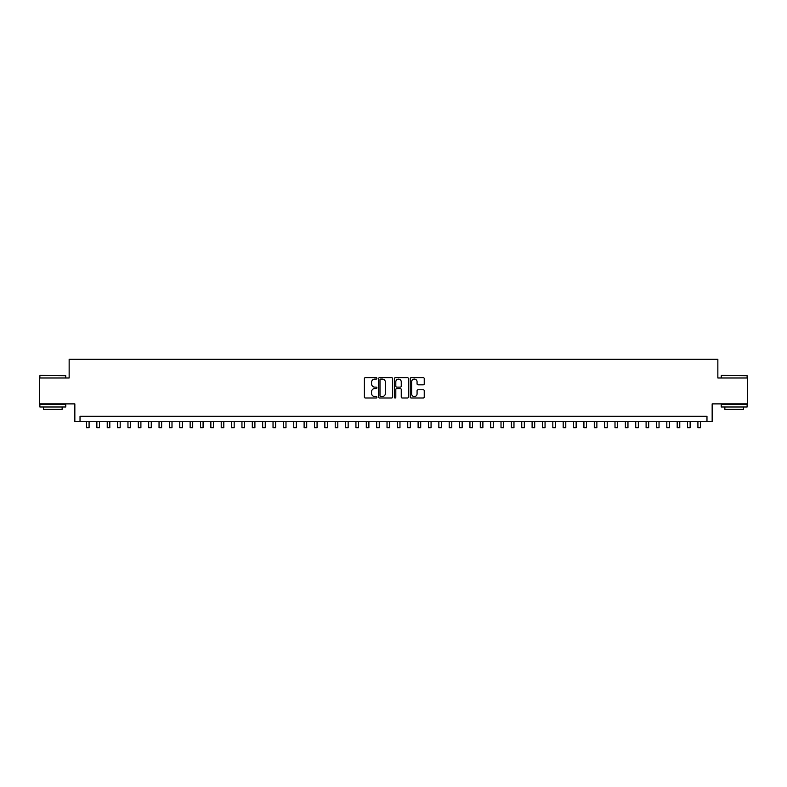 <?xml version="1.0" encoding="UTF-8"?>
<svg xmlns="http://www.w3.org/2000/svg" width="787" height="787" viewBox="0 0 787 787"><rect width="100%" height="100%" fill="white"/><g stroke="black" fill="none" stroke-linecap="round" stroke-linejoin="round"><path stroke-width="1.18" d="M376.924 378.37A0.708 0.708 0 0 0 376.206 377.652L365.404 377.652A1.013 1.013 0 0 0 364.381 378.675L364.381 396.982A1.013 1.013 0 0 0 365.404 397.996L376.206 397.996A0.708 0.708 0 0 0 376.924 397.287A0.708 0.708 0 0 0 376.206 396.569L374.809 396.569A3.256 3.256 0 0 1 371.553 393.323L371.553 391.798A3.256 3.256 0 0 1 374.809 388.542L376.206 388.542A0.708 0.708 0 0 0 376.924 387.824A0.708 0.708 0 0 0 376.206 387.115L374.809 387.115A3.256 3.256 0 0 1 371.553 383.859L371.553 382.334A3.256 3.256 0 0 1 374.809 379.078L376.206 379.078A0.708 0.708 0 0 0 376.924 378.37M423.229 384.823A1.013 1.013 0 0 0 424.242 383.81L424.242 378.675A1.013 1.013 0 0 0 423.229 377.652L411.227 377.652A1.013 1.013 0 0 0 410.204 378.675L410.204 396.982A1.013 1.013 0 0 0 411.227 397.996L423.229 397.996A1.013 1.013 0 0 0 424.242 396.982L424.242 390.775A1.013 1.013 0 0 0 423.229 389.762L418.094 389.762A1.013 1.013 0 0 0 417.071 390.775L417.071 393.854A2.725 2.725 0 0 1 414.356 396.569A2.725 2.725 0 0 1 411.631 393.854L411.631 381.803A2.725 2.725 0 0 1 414.356 379.078A2.725 2.725 0 0 1 417.071 381.803L417.071 383.81A1.013 1.013 0 0 0 418.094 384.823L423.229 384.823M706.972 421.507L712.156 421.507L712.156 403.888L747.65 403.888L747.65 377.986L717.852 377.986L717.852 359.325L69.148 359.325L69.148 377.986L39.35 377.986L39.35 403.888L74.844 403.888L74.844 421.507L706.972 421.507L706.972 416.323L80.028 416.323L80.028 421.507M392.615 378.675A1.013 1.013 0 0 0 391.592 377.652L379.59 377.652A1.013 1.013 0 0 0 378.577 378.675L378.577 396.982A1.013 1.013 0 0 0 379.59 397.996L391.592 397.996A1.013 1.013 0 0 0 392.615 396.982L392.615 378.675M395.408 377.652L407.41 377.652A1.013 1.013 0 0 1 408.423 378.675L408.423 396.982A1.013 1.013 0 0 1 407.41 397.996L402.275 397.996A1.013 1.013 0 0 1 401.252 396.982L401.252 389.555A1.013 1.013 0 0 0 400.239 388.542L396.835 388.542A1.013 1.013 0 0 0 395.812 389.555L395.812 397.287A0.708 0.708 0 0 1 395.104 397.996A0.708 0.708 0 0 1 394.385 397.287L394.385 378.675A1.013 1.013 0 0 1 395.408 377.652M380.711 379.078A0.708 0.708 0 0 0 379.993 379.787L379.993 395.861A0.708 0.708 0 0 0 380.711 396.569L382.187 396.569A3.256 3.256 0 0 0 385.443 393.323L385.443 382.334A3.256 3.256 0 0 0 382.187 379.078L380.711 379.078M401.252 381.852A2.725 2.725 0 0 0 398.537 379.127A2.725 2.725 0 0 0 395.812 381.852L395.812 386.092A1.013 1.013 0 0 0 396.835 387.115L400.239 387.115A1.013 1.013 0 0 0 401.252 386.092L401.252 381.852M86.501 421.507L86.501 427.675L89.088 427.675L89.088 421.507M40.176 375.389L65.774 375.704L40.176 375.389M52.818 406.997L39.871 406.997L39.871 404.41L65.774 404.41L65.774 406.997L52.818 406.997M62.143 406.997L62.143 409.378L43.492 409.378L43.492 406.997M721.531 375.389L747.129 375.704L721.531 375.389M734.182 406.997L721.226 406.997L721.226 404.41L747.129 404.41L747.129 406.997L734.182 406.997M743.508 406.997L743.508 409.378L724.857 409.378L724.857 406.997M96.86 421.507L96.86 427.675L99.457 427.675L99.457 421.507M107.229 421.507L107.229 427.675L109.816 427.675L109.816 421.507M117.588 421.507L117.588 427.675L120.185 427.675L120.185 421.507M127.956 421.507L127.956 427.675L130.544 427.675L130.544 421.507M138.315 421.507L138.315 427.675L140.903 427.675L140.903 421.507M148.674 421.507L148.674 427.675L151.271 427.675L151.271 421.507M159.043 421.507L159.043 427.675L161.63 427.675L161.63 421.507M169.402 421.507L169.402 427.675L171.999 427.675L171.999 421.507M179.77 421.507L179.77 427.675L182.358 427.675L182.358 421.507M190.129 421.507L190.129 427.675L192.717 427.675L192.717 421.507M200.488 421.507L200.488 427.675L203.085 427.675L203.085 421.507M210.857 421.507L210.857 427.675L213.444 427.675L213.444 421.507M221.216 421.507L221.216 427.675L223.813 427.675L223.813 421.507M231.585 421.507L231.585 427.675L234.172 427.675L234.172 421.507M241.943 421.507L241.943 427.675L244.531 427.675L244.531 421.507M252.302 421.507L252.302 427.675L254.899 427.675L254.899 421.507M262.671 421.507L262.671 427.675L265.258 427.675L265.258 421.507M273.03 421.507L273.03 427.675L275.627 427.675L275.627 421.507M283.399 421.507L283.399 427.675L285.986 427.675L285.986 421.507M293.758 421.507L293.758 427.675L296.345 427.675L296.345 421.507M304.116 421.507L304.116 427.675L306.714 427.675L306.714 421.507M314.485 421.507L314.485 427.675L317.072 427.675L317.072 421.507M324.844 421.507L324.844 427.675L327.441 427.675L327.441 421.507M335.213 421.507L335.213 427.675L337.8 427.675L337.8 421.507M345.572 421.507L345.572 427.675L348.159 427.675L348.159 421.507M355.931 421.507L355.931 427.675L358.528 427.675L358.528 421.507M366.299 421.507L366.299 427.675L368.887 427.675L368.887 421.507M376.658 421.507L376.658 427.675L379.255 427.675L379.255 421.507M387.027 421.507L387.027 427.675L389.614 427.675L389.614 421.507M397.386 421.507L397.386 427.675L399.973 427.675L399.973 421.507M407.745 421.507L407.745 427.675L410.342 427.675L410.342 421.507M418.113 421.507L418.113 427.675L420.701 427.675L420.701 421.507M428.472 421.507L428.472 427.675L431.069 427.675L431.069 421.507M438.841 421.507L438.841 427.675L441.428 427.675L441.428 421.507M449.2 421.507L449.2 427.675L451.787 427.675L451.787 421.507M459.559 421.507L459.559 427.675L462.156 427.675L462.156 421.507M469.928 421.507L469.928 427.675L472.515 427.675L472.515 421.507M480.286 421.507L480.286 427.675L482.884 427.675L482.884 421.507M490.655 421.507L490.655 427.675L493.242 427.675L493.242 421.507M501.014 421.507L501.014 427.675L503.601 427.675L503.601 421.507M511.373 421.507L511.373 427.675L513.97 427.675L513.97 421.507M521.742 421.507L521.742 427.675L524.329 427.675L524.329 421.507M532.101 421.507L532.101 427.675L534.698 427.675L534.698 421.507M542.469 421.507L542.469 427.675L545.057 427.675L545.057 421.507M552.828 421.507L552.828 427.675L555.415 427.675L555.415 421.507M563.187 421.507L563.187 427.675L565.784 427.675L565.784 421.507M573.556 421.507L573.556 427.675L576.143 427.675L576.143 421.507M583.915 421.507L583.915 427.675L586.512 427.675L586.512 421.507M594.283 421.507L594.283 427.675L596.871 427.675L596.871 421.507M604.642 421.507L604.642 427.675L607.23 427.675L607.23 421.507M615.001 421.507L615.001 427.675L617.598 427.675L617.598 421.507M625.37 421.507L625.37 427.675L627.957 427.675L627.957 421.507M635.729 421.507L635.729 427.675L638.326 427.675L638.326 421.507M646.097 421.507L646.097 427.675L648.685 427.675L648.685 421.507M656.456 421.507L656.456 427.675L659.044 427.675L659.044 421.507M666.815 421.507L666.815 427.675L669.412 427.675L669.412 421.507M677.184 421.507L677.184 427.675L679.771 427.675L679.771 421.507M687.543 421.507L687.543 427.675L690.14 427.675L690.14 421.507M697.912 421.507L697.912 427.675L700.499 427.675L700.499 421.507M39.871 377.986L39.871 375.704M45.774 404.41L45.774 403.888M59.871 404.41L59.871 403.888M65.774 377.986L65.774 375.704M721.226 377.986L721.226 375.704M727.129 404.41L727.129 403.888M741.226 404.41L741.226 403.888M747.129 377.986L747.129 375.704"/></g></svg>
